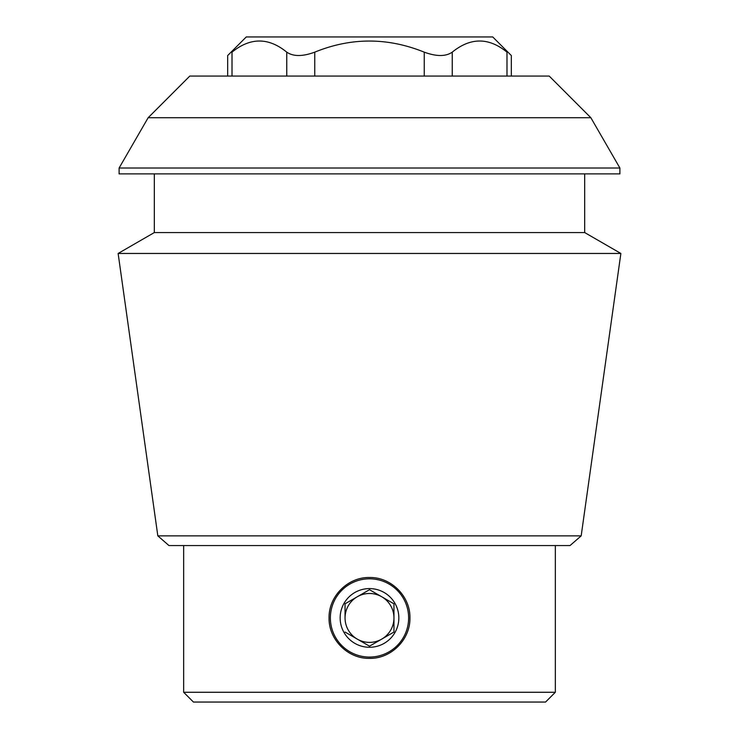 <?xml version="1.0" encoding="UTF-8"?>
<svg xmlns="http://www.w3.org/2000/svg" width="739" height="739" viewBox="0 0 739 739"><rect width="100%" height="100%" fill="white"/><g stroke="black" fill="none" stroke-linecap="round" stroke-linejoin="round"><path stroke-width="1.11" d="M329.067 617.933C328.587 596.308 347.884 577.011 369.472 577.501C391.097 577.011 410.431 596.318 409.933 617.915C410.441 639.512 391.153 658.837 369.528 658.366C347.912 658.892 328.587 639.568 329.067 617.933M369.528 658.366A40.433 40.433 0 0 1 368.983 658.366M368.539 577.51A40.433 40.433 0 0 1 369.472 577.501M314.749 76.071L314.749 52.155C351.062 37.347 387.569 37.347 424.251 52.155C436.463 56.617 445.793 56.617 452.24 52.155C470.531 37.31 488.784 37.31 506.991 52.155C512.7 56.617 512.7 56.617 506.991 52.155L506.991 76.071M232.009 76.071L232.009 52.155C226.3 56.617 226.3 56.617 232.009 52.155C250.299 37.31 268.553 37.31 286.76 52.155C293.263 56.617 302.593 56.617 314.749 52.155M590.858 117.732L549.206 76.071L189.794 76.071L148.142 117.732L590.858 117.732L619.892 168.012L119.108 168.012L119.108 173.887L619.892 173.887L619.892 168.012M157.823 535.867L168.963 545.558L570.037 545.558L581.177 535.867L157.823 535.867L118.129 253.459L620.871 253.459L584.678 232.563L154.322 232.563L118.129 253.459M555.34 545.558L555.34 692.267L183.66 692.267L193.442 702.05L545.558 702.05L555.34 692.267M584.678 173.887L584.678 232.563M581.177 535.867L620.871 253.459M227.677 76.071L227.677 55.536L246.263 36.95L492.737 36.95L511.323 55.536L511.323 76.071M398.838 617.933A29.338 29.338 0 0 0 354.831 592.521A29.338 29.338 0 0 0 354.831 643.346A29.338 29.338 0 0 0 398.838 617.933M369.5 578.813A39.121 39.121 0 0 1 403.383 637.498A39.121 39.121 0 0 1 335.617 637.498A39.121 39.121 0 0 1 369.5 578.813M369.5 646.172L393.952 632.048L393.952 603.818L369.5 589.704L345.048 603.818L345.048 617.933A24.452 24.452 0 0 1 381.73 596.761A24.452 24.452 0 0 1 381.73 639.115A24.452 24.452 0 0 1 345.048 617.933L345.048 603.818L369.5 589.704L393.952 603.818L393.952 632.048L381.73 639.115L369.5 646.172L345.048 632.048L369.5 646.172M424.251 76.071L424.251 52.155M452.24 76.071L452.24 52.155M286.76 76.071L286.76 52.155M183.66 545.558L183.66 692.267M148.142 117.732L119.108 168.012M154.322 173.887L154.322 232.563"/></g></svg>
